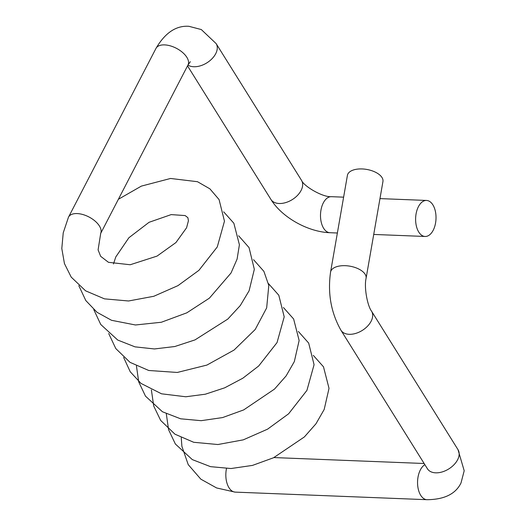 <?xml version="1.0" encoding="UTF-8"?>
<svg xmlns="http://www.w3.org/2000/svg" width="526" height="526" viewBox="0 0 526 526"><rect width="100%" height="100%" fill="white"/><g stroke="black" fill="none" stroke-linecap="round" stroke-linejoin="round"><path stroke-width="0.79" d="M347.416 175.355A18.029 9.152 9.9 0 1 361.855 168.931A18.029 9.152 9.9 0 1 381.133 176.361A18.029 9.152 9.9 0 1 382.941 181.542L366.089 278.287A18.029 9.152 9.9 0 0 364.281 273.106A18.029 9.152 9.9 0 0 340.368 265.893A18.029 9.152 9.9 0 0 330.565 272.1L347.416 175.355M433.194 230.276A18.029 10.191 92.3 0 0 435.337 211.163A18.029 10.191 92.3 0 0 426.527 200.445A18.029 10.191 92.3 0 0 418.44 206.639A18.029 10.191 92.3 0 0 416.296 225.746A18.029 10.191 92.3 0 0 425.107 236.47A18.029 10.191 92.3 0 0 433.194 230.276M118.389 199.275L141.362 186.112L170.562 178.465L197.493 181.707L209.887 188.834L219.066 199.564L224.464 221.19L217.284 246.924L198.92 270.331L177.979 285.631L153.796 296.283L128.568 300.984L104.464 298.853L85.593 290.825L71.207 277.117L64.448 263.598L61.805 248.522L63.232 232.847L68.426 217.323A18.029 9.501 27.4 0 1 68.538 217.093A18.029 9.501 27.4 0 1 77.164 213.576A18.029 9.501 27.4 0 1 94.825 220.867A18.029 9.501 27.4 0 1 100.709 233.34L98.092 249.87L100.663 256.32L108.468 262.316L130.198 264.749L157.05 256.096L175.934 242.558L186.572 227.778L188.433 220.762L187.894 217.692L185.139 215.568L171.174 214.608L149.062 222.301L128.883 237.745L115.779 256.958L113.458 263.98M226.489 468.554A18.029 10.191 92.3 0 0 234.997 492.099A18.029 10.191 92.3 0 0 235.319 492.126L427.046 499.7C444.358 499.542 455.68 493.953 461.019 482.94L464.195 470.744L458.014 449.677L371.534 311.155C367.503 305.922 363.907 287.498 366.089 278.287M458.014 449.677A18.029 11.44 -32 0 1 457.587 459.809A18.029 11.44 -32 0 1 442.182 471.934A18.029 11.44 -32 0 1 427.428 468.771L340.947 330.256A18.029 11.44 -32 0 0 352.229 334.161A18.029 11.44 -32 0 0 371.1 321.294A18.029 11.44 -32 0 0 371.534 311.155M424.863 464.662A18.029 10.191 92.3 0 0 420.379 469.869A18.029 10.191 92.3 0 0 418.236 488.976A18.029 10.191 92.3 0 0 427.046 499.7M68.538 217.093L155.972 48.412C165.111 32.816 176.078 25.445 188.867 26.3L201.294 29.548L216.127 43.592L301.51 180.339A18.029 11.44 148 0 1 301.082 190.478A18.029 11.44 148 0 1 285.677 202.602A18.029 11.44 148 0 1 270.923 199.439C281.975 217.468 308.085 231.992 329.986 232.716L337.376 233.005M301.51 180.339C303.772 186.263 322.918 197.46 331.413 196.685A18.029 10.191 92.3 0 0 323.319 202.885A18.029 10.191 92.3 0 0 321.182 221.992A18.029 10.191 92.3 0 0 329.986 232.716M155.972 48.412A18.029 9.501 27.4 0 1 164.599 44.894A18.029 9.501 27.4 0 1 182.515 52.409A18.029 9.501 27.4 0 1 187.986 65.007L190.34 61.693M216.127 43.592A18.029 11.44 148 0 1 215.699 53.724A18.029 11.44 148 0 1 193.785 66.743A18.029 11.44 148 0 1 187.946 65.079M340.947 330.256C331.025 312.687 327.566 293.304 330.565 272.1M427.428 468.771L428.157 469.744M273.961 457.567L424.14 463.498M331.413 196.685L343.616 197.165M379.969 198.604L426.527 200.445M100.637 233.511L187.986 65.007M234.997 492.099L216.594 487.944L200.827 479.16L188.216 464.609L181.891 446.331L181.253 437.75M313.286 355.366L323.49 366.806L329.02 388.346L324.187 409.465L315.975 423.778L304.37 436.942L273.546 457.758L252.48 465.405L231.019 468.528L210.512 466.654L192.306 459.599L175.368 444.01L168.583 429.722L166.315 413.83M298.347 331.446L308.67 343.077L314.075 364.702L306.921 390.397L288.616 413.791L267.57 429.163L243.262 439.854L217.902 444.529L193.706 442.287L174.948 434.187L160.673 420.438L153.71 406.006L151.383 389.911M283.409 307.526L293.62 318.966L299.143 340.506L294.317 361.618L286.105 375.932L274.493 389.102L243.669 409.918L222.603 417.565L201.149 420.682L180.642 418.808L162.435 411.759L145.498 396.163L138.713 381.883L136.444 365.991M268.477 283.606L278.8 295.237L284.204 316.862L277.044 342.571L258.72 365.964L242.841 378.201L224.707 387.813L205.35 394.204L185.79 396.768L161.528 393.81L141.007 383.415L130.257 371.797L123.623 357.424M253.539 259.68L263.894 271.363L268.799 285.46L266.662 307.907L255.209 329.486L234.063 350.053L206.909 365.077L177.282 372.454L148.74 370.482L130.027 362.348L115.805 348.587L108.685 333.504M238.607 235.76L249.048 247.601L254.328 269.312L249.114 290.76L240.264 305.58L227.791 319.091L194.995 339.901L174.803 346.522L154.42 348.955L135.011 346.858L117.739 340.059L100.755 324.489L93.753 309.584M223.668 211.84L233.853 223.234L239.402 244.761L237.101 259.062L231.026 273.014L209.394 298.157L186.776 312.852L161.344 322.254L135.465 324.983L111.545 320.301L97.04 312.299L85.804 300.556L78.815 285.664M373.723 234.445L425.107 236.47M187.532 65.875L270.923 199.439"/></g></svg>
